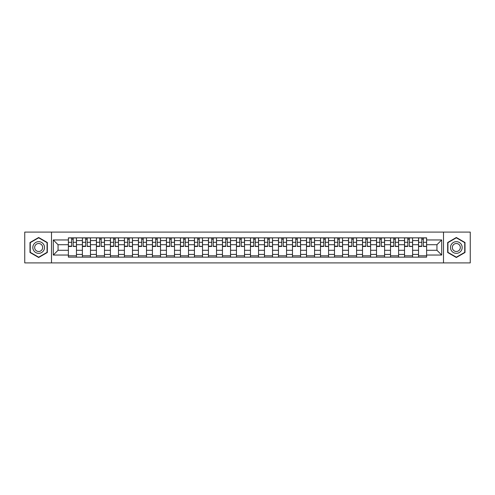 <?xml version="1.0" encoding="UTF-8"?>
<svg xmlns="http://www.w3.org/2000/svg" width="495" height="495" viewBox="0 0 495 495"><rect width="100%" height="100%" fill="white"/><g stroke="black" fill="none" stroke-linecap="round" stroke-linejoin="round"><path stroke-width="0.74" d="M443.495 262.901L470.25 262.901L470.25 232.099L24.75 232.099L24.75 262.901L443.495 262.901L443.495 232.099M82.393 257.153L82.393 240.589L76.465 240.589L76.465 257.153M76.465 240.589L76.465 237.847M82.393 240.589L82.393 237.847M90.474 237.847L90.474 257.153M96.395 257.153L96.395 237.847M104.476 237.847L104.476 257.153M110.404 257.153L110.404 237.847M118.484 237.847L118.484 257.153M124.406 257.153L124.406 237.847M132.487 237.847L132.487 257.153M138.414 257.153L138.414 237.847M146.495 237.847L146.495 257.153M152.423 257.153L152.423 237.847M160.504 237.847L160.504 257.153M166.425 257.153L166.425 237.847M174.506 237.847L174.506 257.153M180.434 257.153L180.434 237.847M188.515 237.847L188.515 257.153M194.436 257.153L194.436 237.847M202.517 237.847L202.517 257.153M208.445 257.153L208.445 237.847M216.525 237.847L216.525 257.153M222.453 257.153L222.453 237.847M230.534 237.847L230.534 257.153M236.455 257.153L236.455 237.847M244.536 237.847L244.536 257.153M250.464 257.153L250.464 237.847M258.545 237.847L258.545 257.153M264.466 257.153L264.466 237.847M272.547 237.847L272.547 257.153M278.475 257.153L278.475 237.847M286.555 237.847L286.555 257.153M292.483 257.153L292.483 237.847M300.564 237.847L300.564 257.153M306.485 257.153L306.485 237.847M314.566 237.847L314.566 257.153M320.494 257.153L320.494 237.847M328.575 237.847L328.575 257.153M334.496 257.153L334.496 237.847M342.577 237.847L342.577 257.153M348.505 257.153L348.505 237.847M356.586 237.847L356.586 257.153M362.513 257.153L362.513 237.847M370.594 237.847L370.594 257.153M376.516 257.153L376.516 237.847M384.596 237.847L384.596 257.153M390.524 257.153L390.524 237.847M398.605 237.847L398.605 257.153M404.526 257.153L404.526 237.847M412.607 237.847L412.607 257.153M418.535 257.153L418.535 237.847M418.535 250.284L412.607 250.284M404.526 250.284L398.605 250.284M390.524 250.284L384.596 250.284M376.516 250.284L370.594 250.284M362.513 250.284L356.586 250.284M348.505 250.284L342.577 250.284M334.496 250.284L328.575 250.284M320.494 250.284L314.566 250.284M306.485 250.284L300.564 250.284M292.483 250.284L286.555 250.284M278.475 250.284L272.547 250.284M264.466 250.284L258.545 250.284M250.464 250.284L244.536 250.284M236.455 250.284L230.534 250.284M222.453 250.284L216.525 250.284M208.445 250.284L202.517 250.284M194.436 250.284L188.515 250.284M180.434 250.284L174.506 250.284M166.425 250.284L160.504 250.284M152.423 250.284L146.495 250.284M138.414 250.284L132.487 250.284M124.406 250.284L118.484 250.284M110.404 250.284L104.476 250.284M96.395 250.284L90.474 250.284M82.393 250.284L76.465 250.284M418.535 244.716L412.607 244.716M404.526 244.716L398.605 244.716M390.524 244.716L384.596 244.716M376.516 244.716L370.594 244.716M362.513 244.716L356.586 244.716M348.505 244.716L342.577 244.716M334.496 244.716L328.575 244.716M320.494 244.716L314.566 244.716M306.485 244.716L300.564 244.716M292.483 244.716L286.555 244.716M278.475 244.716L272.547 244.716M264.466 244.716L258.545 244.716M250.464 244.716L244.536 244.716M236.455 244.716L230.534 244.716M222.453 244.716L216.525 244.716M208.445 244.716L202.517 244.716M194.436 244.716L188.515 244.716M180.434 244.716L174.506 244.716M166.425 244.716L160.504 244.716M152.423 244.716L146.495 244.716M138.414 244.716L132.487 244.716M124.406 244.716L118.484 244.716M110.404 244.716L104.476 244.716M96.395 244.716L90.474 244.716M82.393 244.716L76.465 244.716M58.057 250.284L68.384 250.284L68.384 244.716L58.057 244.716L58.057 250.284L53.299 255.043L53.299 239.957L68.384 239.957L68.384 244.716M426.616 244.716L426.616 250.284L436.943 250.284L436.943 244.716L426.616 244.716L426.616 237.847L68.384 237.847L68.384 239.957M426.616 239.957L441.701 239.957L441.701 255.043L426.616 255.043L426.616 250.284M68.384 250.284L68.384 257.153L426.616 257.153L426.616 255.043M68.384 255.043L53.299 255.043M51.505 262.901L51.505 232.099M47.328 242.501L38.666 237.495L30.003 242.501L30.003 252.5L38.666 257.505L47.328 252.5L47.328 242.501M464.997 242.501L456.334 237.495L447.672 242.501L447.672 252.5L456.334 257.505L464.997 252.5L464.997 242.501M76.465 255.804L68.384 255.804M71.664 239.196L73.186 239.196M90.474 255.804L82.393 255.804M85.666 239.196L87.194 239.196M104.476 255.804L96.395 255.804M99.674 239.196L101.203 239.196M118.484 255.804L110.404 255.804M113.677 239.196L115.205 239.196M132.487 255.804L124.406 255.804M127.685 239.196L129.214 239.196M146.495 255.804L138.414 255.804M141.694 239.196L143.216 239.196M160.504 255.804L152.423 255.804M155.696 239.196L157.224 239.196M174.506 255.804L166.425 255.804M169.705 239.196L171.233 239.196M188.515 255.804L180.434 255.804M183.707 239.196L185.235 239.196M202.517 255.804L194.436 255.804M197.715 239.196L199.244 239.196M216.525 255.804L208.445 255.804M211.724 239.196L213.246 239.196M230.534 255.804L222.453 255.804M225.726 239.196L227.254 239.196M244.536 255.804L236.455 255.804M239.735 239.196L241.263 239.196M258.545 255.804L250.464 255.804M253.737 239.196L255.265 239.196M272.547 255.804L264.466 255.804M267.746 239.196L269.274 239.196M286.555 255.804L278.475 255.804M281.754 239.196L283.276 239.196M300.564 255.804L292.483 255.804M295.756 239.196L297.285 239.196M314.566 255.804L306.485 255.804M309.765 239.196L311.293 239.196M328.575 255.804L320.494 255.804M323.767 239.196L325.295 239.196M342.577 255.804L334.496 255.804M337.776 239.196L339.304 239.196M356.586 255.804L348.505 255.804M351.784 239.196L353.306 239.196M370.594 255.804L362.513 255.804M365.786 239.196L367.315 239.196M384.596 255.804L376.516 255.804M379.795 239.196L381.323 239.196M398.605 255.804L390.524 255.804M393.797 239.196L395.326 239.196M412.607 255.804L404.526 255.804M407.806 239.196L409.334 239.196M426.616 255.804L418.535 255.804M421.814 239.196L423.336 239.196M53.299 239.957L58.057 244.716M436.943 250.284L441.701 255.043M436.943 244.716L441.701 239.957M73.186 246.157L76.422 246.467L73.186 246.467L73.186 237.94L76.422 237.94L74.621 237.94M76.422 246.157L76.422 237.94M71.664 239.104L73.186 239.104M70.222 237.94L68.428 237.94L68.428 246.467L71.664 246.467L71.664 237.94L70.358 237.94M68.428 237.94L74.491 237.94M87.194 246.157L90.424 246.467L87.194 246.467L87.194 237.94L90.424 237.94L88.63 237.94M90.424 246.157L90.424 237.94M85.666 239.104L87.194 239.104M84.23 237.94L82.436 237.94L82.436 246.467L85.666 246.467L85.666 237.94L84.367 237.94M82.436 237.94L88.494 237.94M101.203 246.157L104.433 246.467L101.203 246.467L101.203 237.94L104.433 237.94L102.638 237.94M104.433 246.157L104.433 237.94M99.674 239.104L101.203 239.104M98.239 237.94L96.438 237.94L96.438 246.467L99.674 246.467L99.674 237.94L98.369 237.94M96.438 237.94L102.502 237.94M33.611 250.421A5.835 5.835 0 0 0 41.586 252.555A5.835 5.835 0 0 0 43.721 244.579A5.835 5.835 0 0 0 35.751 242.445A5.835 5.835 0 0 0 33.611 250.421M35.207 249.499A3.997 3.997 0 0 0 40.664 250.959A3.997 3.997 0 0 0 42.124 245.501A3.997 3.997 0 0 0 36.667 244.041A3.997 3.997 0 0 0 35.207 249.499M38.666 237.804L47.062 242.655L47.062 252.345L38.666 257.196L30.269 252.345L30.269 242.655L38.666 237.804M451.279 250.421A5.835 5.835 0 0 0 459.249 252.555A5.835 5.835 0 0 0 461.389 244.579A5.835 5.835 0 0 0 453.414 242.445A5.835 5.835 0 0 0 451.279 250.421M452.875 249.499A3.997 3.997 0 0 0 458.333 250.959A3.997 3.997 0 0 0 459.793 245.501A3.997 3.997 0 0 0 454.336 244.041A3.997 3.997 0 0 0 452.875 249.499M456.334 237.804L464.731 242.655L464.731 252.345L456.334 257.196L447.938 252.345L447.938 242.655L456.334 237.804M115.205 246.157L118.435 246.467L115.205 246.467L115.205 237.94L118.435 237.94L116.641 237.94M118.435 246.157L118.435 237.94M113.677 239.104L115.205 239.104M112.241 237.94L110.447 237.94L110.447 246.467L113.677 246.467L113.677 237.94L112.377 237.94M110.447 237.94L116.511 237.94M129.214 246.157L132.443 246.467L129.214 246.467L129.214 237.94L132.443 237.94L130.649 237.94M132.443 246.157L132.443 237.94M127.685 239.104L129.214 239.104M126.25 237.94L124.455 237.94L124.455 246.467L127.685 246.467L127.685 237.94L126.386 237.94M124.455 237.94L130.513 237.94M143.216 246.157L146.452 246.467L143.216 246.467L143.216 237.94L146.452 237.94L144.651 237.94M146.452 246.157L146.452 237.94M141.694 239.104L143.216 239.104M140.252 237.94L138.458 237.94L138.458 246.467L141.694 246.467L141.694 237.94L140.388 237.94M138.458 237.94L144.521 237.94M157.224 246.157L160.454 246.467L157.224 246.467L157.224 237.94L160.454 237.94L158.66 237.94M160.454 246.157L160.454 237.94M155.696 239.104L157.224 239.104M154.261 237.94L152.466 237.94L152.466 246.467L155.696 246.467L155.696 237.94L154.397 237.94M152.466 237.94L158.524 237.94M171.233 246.157L174.463 246.467L171.233 246.467L171.233 237.94L174.463 237.94L172.668 237.94M174.463 246.157L174.463 237.94M169.705 239.104L171.233 239.104M168.269 237.94L166.469 237.94L166.469 246.467L169.705 246.467L169.705 237.94L168.399 237.94M166.469 237.94L172.532 237.94M185.235 246.157L188.465 246.467L185.235 246.467L185.235 237.94L188.465 237.94L186.671 237.94M188.465 246.157L188.465 237.94M183.707 239.104L185.235 239.104M182.271 237.94L180.477 237.94L180.477 246.467L183.707 246.467L183.707 237.94L182.408 237.94M180.477 237.94L186.541 237.94M199.244 246.157L202.474 246.467L199.244 246.467L199.244 237.94L202.474 237.94L200.679 237.94M202.474 246.157L202.474 237.94M197.715 239.104L199.244 239.104M196.28 237.94L194.486 237.94L194.486 246.467L197.715 246.467L197.715 237.94L196.416 237.94M194.486 237.94L200.543 237.94M213.246 246.157L216.482 246.467L213.246 246.467L213.246 237.94L216.482 237.94L214.681 237.94M216.482 246.157L216.482 237.94M211.724 239.104L213.246 239.104M210.282 237.94L208.488 237.94L208.488 246.467L211.724 246.467L211.724 237.94L210.418 237.94M208.488 237.94L214.552 237.94M227.254 246.157L230.484 246.467L227.254 246.467L227.254 237.94L230.484 237.94L228.69 237.94M230.484 246.157L230.484 237.94M225.726 239.104L227.254 239.104M224.291 237.94L222.496 237.94L222.496 246.467L225.726 246.467L225.726 237.94L224.427 237.94M222.496 237.94L228.554 237.94M241.263 246.157L244.493 246.467L241.263 246.467L241.263 237.94L244.493 237.94L242.699 237.94M244.493 246.157L244.493 237.94M239.735 239.104L241.263 239.104M238.299 237.94L236.499 237.94L236.499 246.467L239.735 246.467L239.735 237.94L238.429 237.94M236.499 237.94L242.562 237.94M255.265 246.157L258.501 246.467L255.265 246.467L255.265 237.94L258.501 237.94L256.701 237.94M258.501 246.157L258.501 237.94M253.737 239.104L255.265 239.104M252.302 237.94L250.507 237.94L250.507 246.467L253.737 246.467L253.737 237.94L252.438 237.94M250.507 237.94L256.571 237.94M269.274 246.157L272.504 246.467L269.274 246.467L269.274 237.94L272.504 237.94L270.709 237.94M272.504 246.157L272.504 237.94M267.746 239.104L269.274 239.104M266.31 237.94L264.516 237.94L264.516 246.467L267.746 246.467L267.746 237.94L266.446 237.94M264.516 237.94L270.573 237.94M283.276 246.157L286.512 246.467L283.276 246.467L283.276 237.94L286.512 237.94L284.718 237.94M286.512 246.157L286.512 237.94M281.754 239.104L283.276 239.104M280.319 237.94L278.518 237.94L278.518 246.467L281.754 246.467L281.754 237.94L280.448 237.94M278.518 237.94L284.582 237.94M297.285 246.157L300.514 246.467L297.285 246.467L297.285 237.94L300.514 237.94L298.72 237.94M300.514 246.157L300.514 237.94M295.756 239.104L297.285 239.104M294.321 237.94L292.526 237.94L292.526 246.467L295.756 246.467L295.756 237.94L294.457 237.94M292.526 237.94L298.584 237.94M311.293 246.157L314.523 246.467L311.293 246.467L311.293 237.94L314.523 237.94L312.729 237.94M314.523 246.157L314.523 237.94M309.765 239.104L311.293 239.104M308.329 237.94L306.535 237.94L306.535 246.467L309.765 246.467L309.765 237.94L308.459 237.94M306.535 237.94L312.593 237.94M325.295 246.157L328.532 246.467L325.295 246.467L325.295 237.94L328.532 237.94L326.731 237.94M328.532 246.157L328.532 237.94M323.767 239.104L325.295 239.104M322.332 237.94L320.537 237.94L320.537 246.467L323.767 246.467L323.767 237.94L322.468 237.94M320.537 237.94L326.601 237.94M339.304 246.157L342.534 246.467L339.304 246.467L339.304 237.94L342.534 237.94L340.739 237.94M342.534 246.157L342.534 237.94M337.776 239.104L339.304 239.104M336.34 237.94L334.546 237.94L334.546 246.467L337.776 246.467L337.776 237.94L336.476 237.94M334.546 237.94L340.603 237.94M353.306 246.157L356.542 246.467L353.306 246.467L353.306 237.94L356.542 237.94L354.748 237.94M356.542 246.157L356.542 237.94M351.784 239.104L353.306 239.104M350.349 237.94L348.548 237.94L348.548 246.467L351.784 246.467L351.784 237.94L350.479 237.94M348.548 237.94L354.612 237.94M367.315 246.157L370.545 246.467L367.315 246.467L367.315 237.94L370.545 237.94L368.75 237.94M370.545 246.157L370.545 237.94M365.786 239.104L367.315 239.104M364.351 237.94L362.557 237.94L362.557 246.467L365.786 246.467L365.786 237.94L364.487 237.94M362.557 237.94L368.614 237.94M381.323 246.157L384.553 246.467L381.323 246.467L381.323 237.94L384.553 237.94L382.759 237.94M384.553 246.157L384.553 237.94M379.795 239.104L381.323 239.104M378.359 237.94L376.565 237.94L376.565 246.467L379.795 246.467L379.795 237.94L378.489 237.94M376.565 237.94L382.623 237.94M395.326 246.157L398.562 246.467L395.326 246.467L395.326 237.94L398.562 237.94L396.761 237.94M398.562 246.157L398.562 237.94M393.797 239.104L395.326 239.104M392.362 237.94L390.567 237.94L390.567 246.467L393.797 246.467L393.797 237.94L392.498 237.94M390.567 237.94L396.631 237.94M409.334 246.157L412.564 246.467L409.334 246.467L409.334 237.94L412.564 237.94L410.77 237.94M412.564 246.157L412.564 237.94M407.806 239.104L409.334 239.104M406.37 237.94L404.576 237.94L404.576 246.467L407.806 246.467L407.806 237.94L406.506 237.94M404.576 237.94L410.633 237.94M423.336 246.157L426.572 246.467L423.336 246.467L423.336 237.94L426.572 237.94L424.778 237.94M426.572 246.157L426.572 237.94M421.814 239.104L423.336 239.104M420.379 237.94L418.578 237.94L418.578 246.467L421.814 246.467L421.814 237.94L420.509 237.94M418.578 237.94L424.642 237.94M404.526 240.589L398.605 240.589M390.524 240.589L384.596 240.589M376.516 240.589L370.594 240.589M362.513 240.589L356.586 240.589M348.505 240.589L342.577 240.589M334.496 240.589L328.575 240.589M320.494 240.589L314.566 240.589M306.485 240.589L300.564 240.589M292.483 240.589L286.555 240.589M278.475 240.589L272.547 240.589M264.466 240.589L258.545 240.589M250.464 240.589L244.536 240.589M236.455 240.589L230.534 240.589M222.453 240.589L216.525 240.589M208.445 240.589L202.517 240.589M194.436 240.589L188.515 240.589M180.434 240.589L174.506 240.589M166.425 240.589L160.504 240.589M152.423 240.589L146.495 240.589M138.414 240.589L132.487 240.589M124.406 240.589L118.484 240.589M110.404 240.589L104.476 240.589M96.395 240.589L90.474 240.589M418.535 240.589L412.607 240.589M404.526 254.411L398.605 254.411M390.524 254.411L384.596 254.411M376.516 254.411L370.594 254.411M362.513 254.411L356.586 254.411M348.505 254.411L342.577 254.411M334.496 254.411L328.575 254.411M320.494 254.411L314.566 254.411M306.485 254.411L300.564 254.411M292.483 254.411L286.555 254.411M278.475 254.411L272.547 254.411M264.466 254.411L258.545 254.411M250.464 254.411L244.536 254.411M236.455 254.411L230.534 254.411M222.453 254.411L216.525 254.411M208.445 254.411L202.517 254.411M194.436 254.411L188.515 254.411M180.434 254.411L174.506 254.411M166.425 254.411L160.504 254.411M152.423 254.411L146.495 254.411M138.414 254.411L132.487 254.411M124.406 254.411L118.484 254.411M110.404 254.411L104.476 254.411M96.395 254.411L90.474 254.411M82.393 254.411L76.465 254.411M418.535 254.411L412.607 254.411M73.186 242.296L76.422 242.296M68.428 246.157L71.664 246.157M68.428 242.296L71.664 242.296M87.194 242.296L90.424 242.296M82.436 246.157L85.666 246.157M82.436 242.296L85.666 242.296M101.203 242.296L104.433 242.296M96.438 246.157L99.674 246.157M96.438 242.296L99.674 242.296M115.205 242.296L118.435 242.296M110.447 246.157L113.677 246.157M110.447 242.296L113.677 242.296M129.214 242.296L132.443 242.296M124.455 246.157L127.685 246.157M124.455 242.296L127.685 242.296M143.216 242.296L146.452 242.296M138.458 246.157L141.694 246.157M138.458 242.296L141.694 242.296M157.224 242.296L160.454 242.296M152.466 246.157L155.696 246.157M152.466 242.296L155.696 242.296M171.233 242.296L174.463 242.296M166.469 246.157L169.705 246.157M166.469 242.296L169.705 242.296M185.235 242.296L188.465 242.296M180.477 246.157L183.707 246.157M180.477 242.296L183.707 242.296M199.244 242.296L202.474 242.296M194.486 246.157L197.715 246.157M194.486 242.296L197.715 242.296M213.246 242.296L216.482 242.296M208.488 246.157L211.724 246.157M208.488 242.296L211.724 242.296M227.254 242.296L230.484 242.296M222.496 246.157L225.726 246.157M222.496 242.296L225.726 242.296M241.263 242.296L244.493 242.296M236.499 246.157L239.735 246.157M236.499 242.296L239.735 242.296M255.265 242.296L258.501 242.296M250.507 246.157L253.737 246.157M250.507 242.296L253.737 242.296M269.274 242.296L272.504 242.296M264.516 246.157L267.746 246.157M264.516 242.296L267.746 242.296M283.276 242.296L286.512 242.296M278.518 246.157L281.754 246.157M278.518 242.296L281.754 242.296M297.285 242.296L300.514 242.296M292.526 246.157L295.756 246.157M292.526 242.296L295.756 242.296M311.293 242.296L314.523 242.296M306.535 246.157L309.765 246.157M306.535 242.296L309.765 242.296M325.295 242.296L328.532 242.296M320.537 246.157L323.767 246.157M320.537 242.296L323.767 242.296M339.304 242.296L342.534 242.296M334.546 246.157L337.776 246.157M334.546 242.296L337.776 242.296M353.306 242.296L356.542 242.296M348.548 246.157L351.784 246.157M348.548 242.296L351.784 242.296M367.315 242.296L370.545 242.296M362.557 246.157L365.786 246.157M362.557 242.296L365.786 242.296M381.323 242.296L384.553 242.296M376.565 246.157L379.795 246.157M376.565 242.296L379.795 242.296M395.326 242.296L398.562 242.296M390.567 246.157L393.797 246.157M390.567 242.296L393.797 242.296M409.334 242.296L412.564 242.296M404.576 246.157L407.806 246.157M404.576 242.296L407.806 242.296M423.336 242.296L426.572 242.296M418.578 246.157L421.814 246.157M418.578 242.296L421.814 242.296"/></g></svg>
